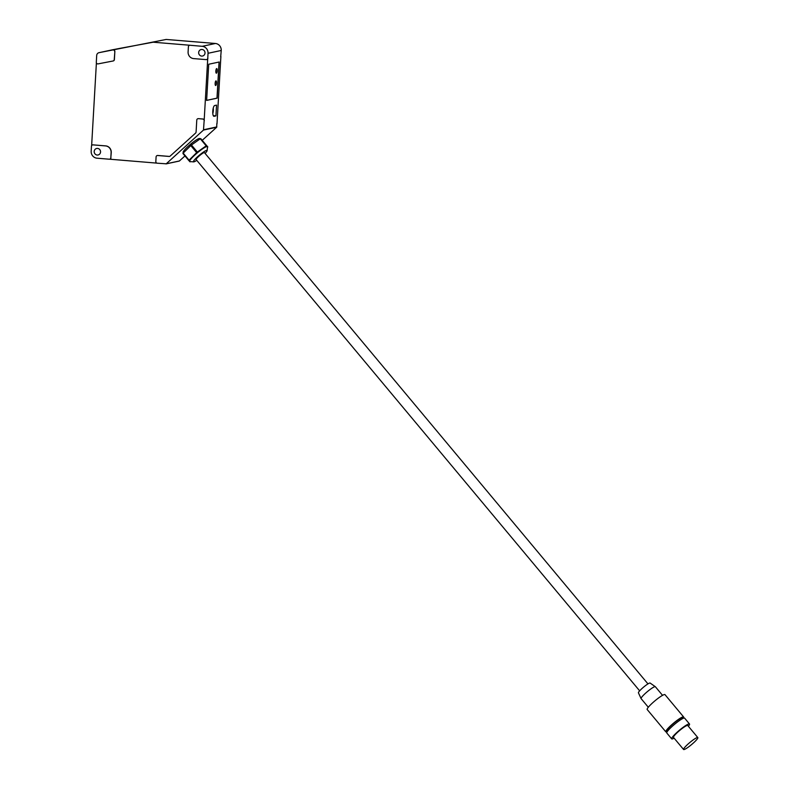 <?xml version="1.0" encoding="UTF-8"?>
<svg xmlns="http://www.w3.org/2000/svg" width="789" height="789" viewBox="0 0 789 789"><rect width="100%" height="100%" fill="white"/><g stroke="black" fill="none" stroke-linecap="round" stroke-linejoin="round"><path stroke-width="1.18" d="M198 118.685A1.548 1.479 -102.1 0 1 198.473 118.646L202.763 119.04A1.548 1.479 77.9 0 1 204.154 120.697L203.483 130.057L166.213 163.806L179.399 160.976L184.971 155.936M202.25 140.294L216.679 127.236L216.847 123.488M200.061 138.953L199.755 138.578A10.829 1.578 140.1 0 0 199.183 138.509A10.829 1.578 140.1 0 0 189.33 145.255A10.829 1.578 140.1 0 0 183.127 152.455L183.452 152.839M166.213 163.806L157.218 163.195A1.548 1.479 -102.1 0 1 155.827 161.528L156.094 156.912A1.548 1.479 -102.1 0 1 157.662 155.502L169.112 156.449A1.548 1.479 77.9 0 0 170.177 156.084L195.593 133.075A1.548 1.479 77.9 0 0 196.086 132.029L196.777 120.086A1.548 1.479 -102.1 0 1 198.335 118.666M109.582 159.2L156.883 163.126M109.247 159.21L96.998 158.195A6.499 6.194 77.9 0 1 91.169 151.212L91.455 146.29A1.548 1.479 -102.1 0 1 93.023 144.87L105.568 145.916A6.184 5.898 -102.1 0 1 111.111 152.563L110.815 157.79A1.548 1.479 -102.1 0 1 109.247 159.21M96.396 62.903L91.632 145.659M113.231 60.95L113.103 60.98A1.548 1.479 -102.1 0 0 114.247 59.589L114.849 51.601L114.385 59.569A1.548 1.479 -102.1 0 1 113.231 60.95A1.548 1.479 -102.1 0 0 113.231 60.95L113.123 60.98A1.548 1.479 -102.1 0 1 113.074 60.99L98.073 63.889A1.548 1.479 -102.1 0 1 96.307 62.242L96.692 55.457A3.097 2.949 77.9 0 1 99 52.685A3.097 2.949 77.9 0 1 99.049 52.666L166.134 39.45L215.407 43.484A6.499 6.194 77.9 0 1 221.236 50.466L220.683 56.828M153.145 42.211L120.007 48.346M112.137 49.865A3.097 2.949 77.9 0 1 112.245 49.845L119.948 48.356M189.616 45.308A1.548 1.479 -102.1 0 1 190.1 45.269L153.263 42.211M190.1 45.269L202.211 46.314A6.499 6.194 77.9 0 1 208.04 53.287L204.154 120.697M216.995 123.873L220.89 56.473M208.71 64.244L219.224 61.996L217.133 98.161L206.629 100.41L208.71 64.244M214.066 116.299L215.93 115.894L216.551 105.124L214.687 105.519A5.415 1.568 94.7 0 0 212.803 111.012A5.415 1.568 94.7 0 0 213.927 116.308A5.415 1.568 94.7 0 0 214.066 116.299L213.799 116.269M93.023 144.87L105.706 145.886A6.184 5.898 -102.1 0 1 111.249 152.533L110.815 157.79M206.669 59.589A1.548 1.479 -102.1 0 0 207.892 58.189M114.849 51.601A1.548 1.479 -102.1 0 0 113.074 49.954M109.73 159.171A1.548 1.479 -102.1 0 0 110.953 157.761M169.586 156.409A1.548 1.479 77.9 0 1 169.24 156.419L157.8 155.472A1.548 1.479 -102.1 0 0 157.317 155.512M198.473 118.646L202.901 119.011A1.548 1.479 77.9 0 1 204.292 120.668M206.738 59.579L206.61 59.609A1.548 1.479 -102.1 0 1 206.195 59.629L193.65 58.593A6.184 5.898 -102.1 0 1 188.098 51.946L188.403 46.709A1.548 1.479 -102.1 0 1 189.962 45.298M206.61 59.609A1.548 1.479 -102.1 0 0 207.754 58.218M179.399 160.976L166.124 163.865M215.959 80.882A2.318 0.671 94.7 0 0 215.15 83.24A2.318 0.671 94.7 0 0 215.634 85.508A2.318 0.671 94.7 0 0 215.693 85.508A2.318 0.671 94.7 0 0 216.502 83.151A2.318 0.671 94.7 0 0 216.018 80.882A2.318 0.671 94.7 0 0 215.959 80.882M215.624 85.508A2.318 0.671 94.7 0 0 215.683 85.498A2.318 0.671 94.7 0 0 216.492 83.161A2.318 0.671 94.7 0 0 216.008 80.882M216.669 68.574A2.318 0.671 94.7 0 0 215.861 70.931A2.318 0.671 94.7 0 0 216.344 73.199A2.318 0.671 94.7 0 0 216.403 73.19A2.318 0.671 94.7 0 0 217.212 70.842A2.318 0.671 94.7 0 0 216.728 68.574A2.318 0.671 94.7 0 0 216.669 68.574M219.066 62.025L216.985 98.152L206.629 100.361M216.334 73.199A2.318 0.671 94.7 0 0 216.393 73.19A2.318 0.671 94.7 0 0 217.202 70.852A2.318 0.671 94.7 0 0 216.719 68.574M183.176 153.115A13.147 1.913 140.1 0 0 182.91 153.48L188.798 160.522A13.147 1.913 140.1 0 1 189.064 160.157L196.668 152.622L190.78 145.57L183.176 153.115L189.064 160.157M200.712 138.588L207.823 146.961L200.712 138.588A13.147 1.913 140.1 0 0 200.298 138.785L191.461 145.008A13.147 1.913 140.1 0 0 190.78 145.57M190.465 161.627L190.435 161.646A13.147 1.913 140.1 0 1 190.021 161.844L189.735 161.538M191.461 145.008L197.349 152.06L206.176 145.837L200.298 138.785M205.081 153.411A8.896 1.292 140.1 0 0 207.142 150.6L207.517 146.872A11.598 1.686 140.1 0 0 207.458 146.596L207.211 146.31A11.598 1.686 140.1 0 0 207.201 146.3A11.598 1.686 140.1 0 0 201.767 148.943A11.598 1.686 140.1 0 0 192.861 156.39A11.598 1.686 140.1 0 0 189.399 161.173A11.598 1.686 140.1 0 0 189.409 161.183L188.798 160.522M207.458 146.596A11.598 1.686 140.1 0 0 202.004 149.239A11.598 1.686 140.1 0 0 189.646 161.469A11.598 1.686 140.1 0 0 189.902 161.577L193.64 161.873A8.896 1.292 140.1 0 0 196.767 160.345M197.349 152.06A13.147 1.913 140.1 0 0 196.668 152.622M207.142 150.6A8.896 1.292 140.1 0 0 202.921 152.415A8.896 1.292 140.1 0 0 195.721 158.5A8.896 1.292 140.1 0 0 193.64 161.873M647.966 683.895L204.43 152.622A5.415 0.789 140.1 0 0 204.144 152.583A5.415 0.789 140.1 0 0 199.213 155.956A5.415 0.789 140.1 0 0 196.116 159.565L639.652 690.839M662.553 695.346L655.353 686.716A9.281 1.351 140.1 0 0 655.314 686.686L650.126 683.057A7.624 1.105 140.1 0 0 649.761 683.027A7.624 1.105 140.1 0 0 642.927 687.683A7.624 1.105 140.1 0 0 638.429 692.821L641.072 698.571A9.281 1.351 140.1 0 0 641.102 698.62L648.302 707.24M655.314 686.686A9.281 1.351 140.1 0 0 654.87 686.657A9.281 1.351 140.1 0 0 646.556 692.318A9.281 1.351 140.1 0 0 641.072 698.571M683.136 718.355A11.598 1.686 140.1 0 0 683.619 716.954L664.979 694.636A11.598 1.686 140.1 0 0 664.377 694.557A11.598 1.686 140.1 0 0 653.815 701.786A11.598 1.686 140.1 0 0 647.167 709.498L665.808 731.827A11.598 1.686 140.1 0 0 666.419 731.906A11.598 1.686 140.1 0 0 667.267 731.6M683.619 716.954A11.598 1.686 140.1 0 0 683.008 716.876A11.598 1.686 140.1 0 0 672.445 724.105A11.598 1.686 140.1 0 0 665.808 731.827M682.87 718.473L682.436 717.951A10.06 1.46 140.1 0 0 681.903 717.882A10.06 1.46 140.1 0 0 672.751 724.144A10.06 1.46 140.1 0 0 666.991 730.831L667.435 731.364M688.373 726.265A11.598 1.686 140.1 0 0 689.507 724.006L684.605 718.128A11.598 1.686 140.1 0 0 683.994 718.049A11.598 1.686 140.1 0 0 673.431 725.278A11.598 1.686 140.1 0 0 666.784 733.001L671.695 738.879A11.598 1.686 140.1 0 0 672.297 738.948A11.598 1.686 140.1 0 0 674.122 738.169M689.507 724.006A11.598 1.686 140.1 0 0 688.896 723.927A11.598 1.686 140.1 0 0 678.333 731.156A11.598 1.686 140.1 0 0 671.695 738.879M697.831 737.597L687.722 725.495A9.281 1.351 140.1 0 0 687.239 725.426A9.281 1.351 140.1 0 0 678.787 731.216A9.281 1.351 140.1 0 0 673.471 737.39L683.58 749.491A9.281 1.351 140.1 0 0 684.063 749.55A9.281 1.351 140.1 0 0 692.515 743.771A9.281 1.351 140.1 0 0 697.831 737.597A9.281 1.351 140.1 0 0 697.338 737.528A9.281 1.351 140.1 0 0 688.886 743.317A9.281 1.351 140.1 0 0 683.58 749.491M215.93 115.894L213.277 115.677M212.971 109.464A13.235 12.624 77.9 0 1 212.981 109.957A13.235 1.105 3.3 0 0 213.316 109.799A12.94 12.348 77.9 0 1 213.296 110.568A12.94 12.348 77.9 0 1 213.227 111.338A13.235 1.105 -176.7 0 1 212.892 111.496A13.235 12.624 77.9 0 1 212.754 112.413M198.67 52.518A3.324 3.176 -102.1 0 0 202.536 56.029A3.324 3.176 -102.1 0 0 205.012 53.041A3.324 3.176 -102.1 0 0 201.146 49.529A3.324 3.176 -102.1 0 0 198.67 52.518M94.197 151.468A3.324 3.176 -102.1 0 0 98.073 154.979A3.324 3.176 -102.1 0 0 100.548 151.991A3.324 3.176 -102.1 0 0 96.672 148.48A3.324 3.176 -102.1 0 0 94.197 151.468M114.711 51.63A1.548 1.479 -102.1 0 0 112.935 49.983M203.483 130.057L216.679 127.236M99.049 52.666L112.245 49.845M202.211 46.314L215.407 43.484M203.631 129.741L216.827 126.921M208.04 53.287L221.236 50.466M99 52.685L112.186 49.855M166.015 163.905L179.202 161.074M212.803 113.527A13.255 13.255 0 0 0 213.257 108.073"/></g></svg>
